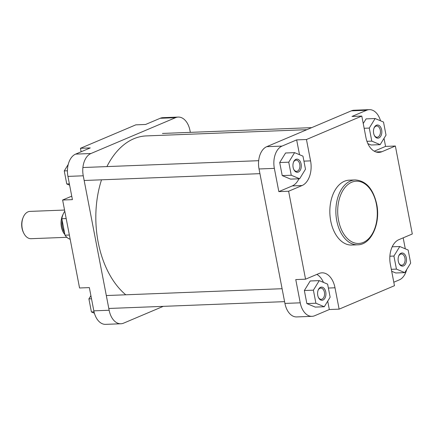 <?xml version="1.0" encoding="UTF-8"?>
<svg xmlns="http://www.w3.org/2000/svg" width="434" height="434" viewBox="0 0 434 434"><rect width="100%" height="100%" fill="white"/><g stroke="black" fill="none" stroke-linecap="round" stroke-linejoin="round"><path stroke-width="0.65" d="M306.876 129.674L146.285 135.913A84.565 53.686 87.8 0 0 144.885 135.999A84.565 53.686 87.8 0 0 106.91 166.585M101.518 179.817A84.565 53.686 87.8 0 0 125.773 294.794M378.877 137.952A6.586 4.183 -92.2 0 1 374.363 135.473A6.586 4.183 -92.2 0 1 374.07 127.97A6.586 4.183 -92.2 0 1 376.424 125.231A6.586 4.183 -92.2 0 1 381.654 129.896A6.586 4.183 -92.2 0 1 378.877 137.952M374.227 135.186A5.609 3.564 87.8 0 0 377.113 137.225A5.609 3.564 87.8 0 0 377.938 137.035A5.609 3.564 87.8 0 0 380.406 130.824A5.609 3.564 87.8 0 0 376.679 126.012A5.609 3.564 87.8 0 0 375.855 126.202A5.609 3.564 87.8 0 0 373.962 128.269M403.517 265.928A6.586 4.183 -92.2 0 1 399.009 263.454A6.586 4.183 -92.2 0 1 398.716 255.952A6.586 4.183 -92.2 0 1 401.07 253.206A6.586 4.183 -92.2 0 1 406.3 257.872A6.586 4.183 -92.2 0 1 403.517 265.928M398.873 263.167A5.609 3.564 87.8 0 0 401.759 265.207A5.609 3.564 87.8 0 0 402.584 265.017A5.609 3.564 87.8 0 0 405.052 258.8A5.609 3.564 87.8 0 0 401.325 253.993A5.609 3.564 87.8 0 0 400.495 254.178A5.609 3.564 87.8 0 0 398.607 256.25M298.342 172.065A6.586 4.183 -92.2 0 1 293.834 169.585A6.586 4.183 -92.2 0 1 293.541 162.088A6.586 4.183 -92.2 0 1 295.896 159.343A6.586 4.183 -92.2 0 1 301.12 164.009A6.586 4.183 -92.2 0 1 298.342 172.065M293.699 169.298A5.609 3.564 87.8 0 0 296.585 171.338A5.609 3.564 87.8 0 0 297.409 171.153A5.609 3.564 87.8 0 0 299.872 164.936A5.609 3.564 87.8 0 0 296.145 160.124A5.609 3.564 87.8 0 0 295.321 160.314A5.609 3.564 87.8 0 0 293.427 162.387M322.988 300.046A6.586 4.183 -92.2 0 1 318.475 297.567A6.586 4.183 -92.2 0 1 318.187 290.064A6.586 4.183 -92.2 0 1 320.542 287.319A6.586 4.183 -92.2 0 1 325.766 291.99A6.586 4.183 -92.2 0 1 322.988 300.046M318.344 297.279A5.609 3.564 87.8 0 0 321.231 299.319A5.609 3.564 87.8 0 0 322.055 299.129A5.609 3.564 87.8 0 0 324.518 292.917A5.609 3.564 87.8 0 0 320.791 288.105A5.609 3.564 87.8 0 0 319.966 288.295A5.609 3.564 87.8 0 0 318.073 290.362M330.735 220.966A32.458 20.61 87.8 0 0 351.719 245.042L357.746 244.809A32.458 20.61 -92.2 0 1 336.757 220.727A32.458 20.61 -92.2 0 1 355.224 179.936L349.202 180.17A32.458 20.61 87.8 0 0 330.735 220.966M299.514 154.705L296.661 139.894L282.035 146.09A18.212 11.561 87.8 0 0 274.353 168.37L278.829 191.616L292.266 185.92A20.165 12.803 87.8 0 0 298.928 178.786M294.605 152.643L285.567 152.996L279.708 162.538L282.219 175.596L290.596 179.112L299.634 178.759L305.493 169.217L302.975 156.159L294.605 152.643L288.746 162.186L291.263 175.249L299.634 178.759M323.449 282.388A20.165 12.803 87.8 0 0 316.874 274.402M278.829 191.616L288.621 191.237L305.558 279.192L295.766 279.577L300.241 302.824A18.212 11.561 87.8 0 0 312.019 316.332A18.212 11.561 87.8 0 0 314.699 315.724L329.325 309.529L327.713 301.147M319.25 280.624L310.207 280.977L304.353 290.52L306.865 303.578L315.241 307.093L324.279 306.74L330.138 297.198L327.621 284.14L319.25 280.624L313.391 290.167L315.903 303.225L324.279 306.74M393.795 282.219L399.302 279.887A18.212 11.561 87.8 0 0 406.685 269.568M405.291 248.823L403.175 237.843M391.685 271.266L395.77 272.981L404.808 272.628L410.667 263.085L408.155 250.027L399.779 246.512L393.92 256.055L396.437 269.113L404.808 272.628M374.254 151.195L385.571 146.399L384.019 138.365M380.526 120.793A18.212 11.561 87.8 0 0 369.312 109.645A18.212 11.561 87.8 0 0 366.632 110.252L352.007 116.448L361.799 116.068L365.916 137.426A20.165 12.803 87.8 0 0 378.953 152.388A20.165 12.803 87.8 0 0 381.92 151.716L395.363 146.019L412.3 233.98L398.857 239.671A20.165 12.803 87.8 0 0 390.356 264.339L394.468 285.702L339.122 309.149L335.005 287.785A20.165 12.803 87.8 0 0 321.968 272.829A20.165 12.803 87.8 0 0 319.001 273.501L305.558 279.192M367.869 143.632L371.124 144.999L380.162 144.647L386.021 135.104L383.51 122.046L375.133 118.531L369.274 128.073L371.792 141.131L380.162 144.647M375.133 118.531L366.095 118.883L363.236 123.533M312.019 316.332L296.699 316.929A18.212 11.561 -92.2 0 1 284.926 303.415L259.033 168.967A18.212 11.561 -92.2 0 1 266.715 146.687L351.318 110.849A18.212 11.561 -92.2 0 1 353.998 110.236L369.312 109.645M361.799 116.068L306.453 139.515L310.565 160.873A20.165 12.803 87.8 0 1 302.064 185.54L288.621 191.237M385.571 146.399L395.363 146.019M296.661 139.894L306.453 139.515M329.325 309.529L339.122 309.149M371.792 141.131L366.947 141.321M369.274 128.073L364.153 128.274M396.437 269.113L391.311 269.313M393.92 256.055L389.868 256.212M399.779 246.512L392.195 246.805M315.903 303.225L306.865 303.578M313.391 290.167L304.353 290.52M291.263 175.249L282.219 175.596M288.746 162.186L279.708 162.538M62.621 200.02L72.413 199.64L67.937 176.394A18.212 11.561 -92.2 0 1 75.619 154.113L90.939 153.517A18.212 11.561 87.8 0 0 83.257 175.797L109.146 310.25A18.212 11.561 87.8 0 0 120.923 323.764L105.608 324.355A18.212 11.561 -92.2 0 1 93.831 310.847L89.35 287.601L79.558 287.981L62.621 200.02L71.746 196.157M75.619 154.113L90.245 147.918L80.453 148.298L81.125 151.781M80.453 148.298L135.799 124.851L145.596 124.471L160.222 118.276A18.212 11.561 -92.2 0 1 162.902 117.668L178.222 117.072A18.212 11.561 87.8 0 0 175.542 117.679L160.222 118.276M120.923 323.764A18.212 11.561 87.8 0 0 123.603 323.151L163.26 306.355M190.342 132.359L189.994 130.585A18.212 11.561 87.8 0 0 178.222 117.072M90.939 153.517L175.542 117.679M69.63 185.177L66.765 183.973L64.254 170.915L68.236 164.432M64.254 170.915L67.433 170.79M66.765 183.973L69.375 183.875M94.395 313.207L91.411 311.954L88.899 298.896L90.901 295.635M88.899 298.896L91.509 298.793M91.411 311.954L94.042 311.851M23.729 233.101L23.371 232.374A12.358 7.845 -92.2 0 1 22.823 218.297L23.121 217.542A13.66 8.675 87.8 0 0 23.729 233.101A13.66 8.675 87.8 0 0 31.074 238.695L66.852 237.306M64.552 210.051L30.017 211.396A13.66 8.675 87.8 0 0 28.004 211.852A13.66 8.675 87.8 0 0 23.121 217.542M63.087 214.336A13.66 8.675 87.8 0 0 64.894 234.588M64.78 211.239A16.101 10.221 87.8 0 0 61.84 218.731L65.008 235.19L68.941 235.038M65.008 235.19A16.101 10.221 87.8 0 0 70.172 239.248M66.19 218.562L61.84 218.731M338.553 220.353A31.161 19.78 87.8 0 0 363.285 242.427A31.161 19.78 87.8 0 0 376.43 204.311A31.161 19.78 87.8 0 0 351.697 182.237A31.161 19.78 87.8 0 0 338.553 220.353M366.632 110.252L351.318 110.849M274.353 168.37L259.033 168.967M266.715 146.687L282.035 146.09M284.926 303.415L300.241 302.824M328.375 288.046L335.005 287.785M292.266 185.92L302.064 185.54M303.936 161.133L310.565 160.873M375.942 151.943L381.92 151.716M93.831 310.847L109.146 310.25M83.257 175.797L67.937 176.394M62.203 220.613A12.846 8.154 87.8 0 0 64.444 232.233M64.845 234.338A13.497 8.572 -92.2 0 1 62.68 215.4M311.661 127.645L162.446 133.444M357.746 244.809C371.276 244.819 380.802 223.233 376.701 204.105C373.169 188.752 366.008 180.696 355.224 179.936M67.118 223.391L69.961 238.125M259.939 173.66L84.158 180.49M258.68 160.688L82.899 167.524M284.579 301.641L108.804 308.471M282.095 288.713L106.563 295.538"/></g></svg>
